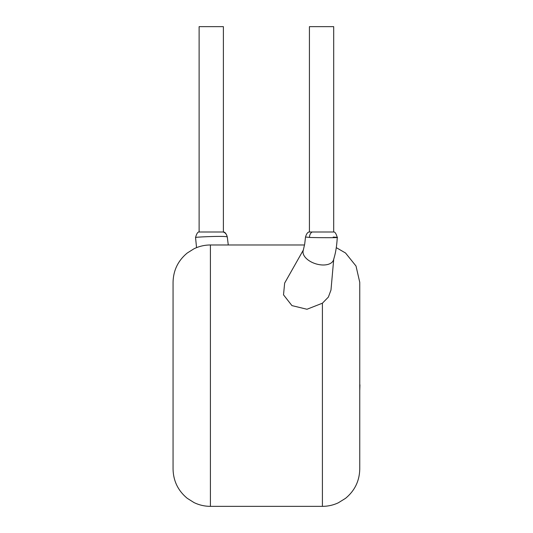 <?xml version="1.0" encoding="UTF-8"?>
<svg xmlns="http://www.w3.org/2000/svg" width="533" height="533" viewBox="0 0 533 533"><rect width="100%" height="100%" fill="white"/><g stroke="black" fill="none" stroke-linecap="round" stroke-linejoin="round"><path stroke-width="0.8" d="M333.192 237.085C347.096 237.798 324.071 237.811 310.453 237.485L305.516 237.032C306.515 233.641 307.821 231.962 309.426 232.008L333.698 232.008L333.698 26.65L309.426 26.65L309.426 232.008M223.387 232.008L199.115 232.008L199.115 26.65L223.387 26.65L223.387 232.008C224.973 231.955 226.278 233.621 227.291 237.018L227.138 236.919C225.399 235.659 194.552 237.078 195.544 237.485L196.544 247.645M305.516 237.032L304.709 243.987L303.244 250.443A15.87 9.041 17.3 0 0 306.921 259.031A15.87 9.041 17.3 0 0 327.695 264.481A15.87 9.041 17.3 0 0 333.545 259.871L334.624 255.973C335.444 252.795 336.716 247.065 337.269 237.485C336.13 233.581 334.944 231.755 333.698 232.008M284.649 283.116L283.516 294.836L291.937 305.602L306.968 309.26L322.412 303.197L328.368 297.088L330.973 290.072M336.27 247.645L345.531 252.995L356.011 266.027L359.755 282.317L359.755 469.013C359.489 480.959 354.751 490.733 345.531 498.335L338.315 502.799C333.272 505.151 327.975 506.337 322.412 506.35L322.412 303.197M173.058 469.013L173.058 282.317C173.325 270.371 178.062 260.597 187.283 252.995L193.972 248.791C199.155 246.266 204.632 245 210.402 244.98L210.402 506.35C204.632 506.33 199.155 505.064 193.972 502.546L187.283 498.335C178.062 490.733 173.325 480.959 173.058 469.013M359.755 384.839L359.755 360.541M359.942 384.839L359.755 390.656M309.54 237.451A5.603 4.191 -91.2 0 1 312.191 232.008M227.138 236.919A5.603 5.55 -95.8 0 0 223.18 232.008M303.404 249.917L284.635 283.11M227.298 237.025L228.271 244.98M322.412 506.35L210.402 506.35M304.536 244.98L210.402 244.98M333.711 259.324L330.98 290.072M195.551 237.485C196.644 233.607 197.836 231.782 199.115 232.008"/></g></svg>
